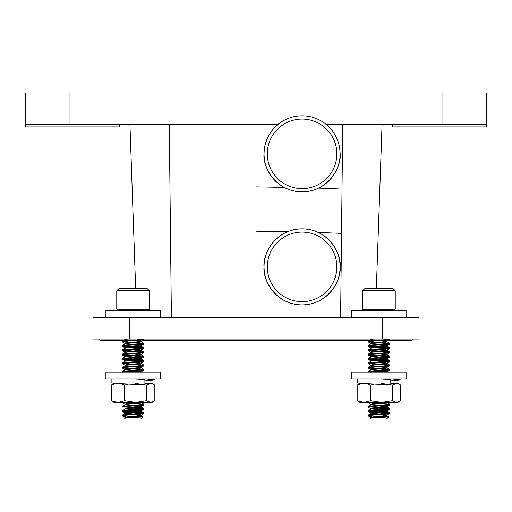 <?xml version="1.0" encoding="UTF-8"?>
<svg xmlns="http://www.w3.org/2000/svg" width="512" height="512" viewBox="0 0 512 512"><rect width="100%" height="100%" fill="white"/><g stroke="black" fill="none" stroke-linecap="round" stroke-linejoin="round"><path stroke-width="0.77" d="M392.499 124.282L392.499 126.886L486.4 126.886L486.4 124.282L326.016 124.282A38.035 38.035 0 0 0 264.045 153.843C262.515 164.966 273.926 191.36 302.08 191.878C330.234 191.36 341.645 164.966 340.115 153.843C339.846 141.875 335.142 132.026 326.016 124.282A38.035 38.035 0 0 1 302.08 191.878A38.035 38.035 0 0 1 264.045 153.843C264.314 141.875 269.018 132.026 278.144 124.282L25.6 124.282L25.6 92.979L69.069 92.979L69.069 124.282M340.115 266.867A38.035 38.035 0 0 0 302.08 228.832A38.035 38.035 0 0 0 264.045 266.867C262.515 277.997 273.926 304.384 302.08 304.909C330.234 304.384 341.645 277.997 340.115 266.867C341.645 255.744 330.234 229.35 302.08 228.832C273.926 229.35 262.515 255.744 264.045 266.867A38.035 38.035 0 0 0 302.08 304.909A38.035 38.035 0 0 0 340.115 266.867M486.4 126.886L486.4 92.979L69.069 92.979M119.501 126.886L119.501 124.282L119.501 126.886L25.6 126.886L25.6 124.282M171.392 317.293L169.267 124.282M340.608 317.293L342.733 124.282M376.333 288.602L382.067 124.282M135.667 288.602L129.933 124.282M269.856 279.942A34.778 34.778 0 0 0 315.155 299.091A34.778 34.778 0 0 0 334.304 253.792A34.778 34.778 0 0 0 289.005 234.643A34.778 34.778 0 0 0 269.856 279.942M303.155 119.078A34.778 34.778 0 0 0 267.322 152.768A34.778 34.778 0 0 0 301.005 188.602A34.778 34.778 0 0 0 336.838 154.918A34.778 34.778 0 0 0 303.155 119.078M256 231.2L287.418 231.77M318.259 232.442L341.536 233.363M256 186.861L284.109 187.366M318.592 188.109L342.022 189.075M129.261 317.293L92.979 317.293L92.979 339.034L129.261 339.034L129.261 317.293L382.739 317.293L382.739 339.034L129.261 339.034M382.739 339.034L419.021 339.034L419.021 317.293L382.739 317.293M410.714 340.595L388.205 340.595L410.714 340.595A3.04 3.04 0 0 0 413.376 339.034M101.286 340.595L123.258 340.595L101.286 340.595A3.04 3.04 0 0 1 98.624 339.034M362.637 309.254L395.238 309.254L395.238 290.778L362.637 290.778L362.637 309.254L363.725 310.342M362.637 290.778L364.813 288.602L393.069 288.602L395.238 290.778L395.238 309.254L394.15 310.342L395.238 309.254M370.918 417.933C369.574 417.203 386.611 416.486 386.957 415.757L386.982 415.155L386.208 414.854L382.515 414.387M386.957 415.213C386.611 415.942 369.574 416.666 370.918 417.389L370.893 417.818M370.918 413.587C369.574 412.858 386.611 412.134 386.957 411.411L386.982 410.81L386.208 410.509L382.515 410.042M375.36 412.211L368.109 411.411C366.285 410.688 389.306 409.965 389.773 409.235L386.957 410.867C386.611 411.597 369.574 412.314 370.918 413.043L370.893 413.472M370.918 409.235C369.574 408.512 386.611 407.789 386.957 407.066L386.982 406.464L386.208 406.157L382.515 405.69M368.141 407.091L370.989 408.749L368.109 407.066C366.285 406.336 389.306 405.619 389.773 404.89L386.957 406.522C386.611 407.245 369.574 407.968 370.918 408.691L370.893 409.126M370.918 404.89C369.574 404.166 386.611 403.443 386.957 402.72L386.982 402.394L386.957 402.72M386.957 402.176C386.611 402.899 369.574 403.622 370.918 404.346L370.893 404.774M385.805 372.07L386.957 371.744M370.918 370.112C369.574 369.389 386.611 368.666 386.957 367.942L386.982 367.334L386.208 367.034L382.515 366.566M375.36 368.742L368.109 367.942C366.285 367.213 389.306 366.49 389.773 365.766L386.957 367.398C386.611 368.122 369.574 368.845 370.918 369.568L370.893 369.997M370.918 365.766C369.574 365.043 386.611 364.32 386.957 363.59L386.982 363.046L386.957 363.59L382.502 364.307L388.762 364.858L389.734 365.082L389.773 365.766L389.773 365.222C389.306 365.946 366.285 366.669 368.109 367.398M375.36 364.397L368.109 363.59C366.285 362.867 389.306 362.144 389.773 361.421L386.957 363.046C386.611 363.776 369.574 364.499 370.918 365.222L370.893 365.651M370.918 361.421C369.574 360.691 386.611 359.968 386.957 359.245L386.982 358.643L386.208 358.342L382.515 357.875M368.141 359.27L370.989 360.928L368.141 359.27L375.36 360.045L368.109 359.245C366.285 358.522 389.306 357.798 389.773 357.069L386.957 358.701C386.611 359.43 369.574 360.147 370.918 360.877L370.893 361.306M370.918 357.069C369.574 356.346 386.611 355.622 386.957 354.899L386.982 354.349L386.957 354.899L382.502 355.61L388.762 356.166L389.734 356.39L389.773 357.069L389.773 356.531C389.306 357.254 366.285 357.978 368.109 358.701M386.957 354.355C386.611 355.078 369.574 355.802 370.918 356.531L370.893 356.96M370.918 352.723C369.574 352 386.611 351.277 386.957 350.554L386.982 350.003L386.957 350.554L382.502 351.264L388.762 351.821L389.734 352.038L389.773 352.723C389.306 353.453 366.285 354.17 368.109 354.899L370.989 356.582L368.141 354.925L375.36 355.699L368.141 354.925M382.515 349.178L386.957 350.01C386.611 350.733 369.574 351.456 370.918 352.179L370.893 352.608M370.918 348.378C369.574 347.654 386.611 346.931 386.957 346.202L386.982 345.658L386.957 346.202M368.141 346.227L370.989 347.885L368.141 346.227L375.36 347.008L368.109 346.202C366.285 345.478 389.306 344.755 389.773 344.032L386.957 345.658C386.611 346.387 369.574 347.11 370.918 347.834L370.893 348.262M370.918 344.032C369.574 343.302 386.611 342.579 386.957 341.856L386.982 341.312L386.957 341.856M386.957 341.312C386.611 342.042 369.574 342.758 370.918 343.488L370.893 343.917M368.141 341.882L370.989 343.539L368.141 341.882L375.36 342.656L368.07 341.798L368.141 341.171L370.982 339.514L373.722 339.034M386.394 415.43L378.938 414.618L386.394 415.43M378.938 414.074L371.482 413.261M386.394 411.085L378.938 410.272L386.394 411.085M378.938 409.728L371.482 408.909M386.394 406.739L378.938 405.926M378.938 405.382L371.482 404.563M386.394 371.962L378.938 371.149M386.982 371.738L386.982 372.07L386.208 371.379L382.515 370.912M386.394 367.616L378.938 366.803M386.394 363.264L378.938 362.451L386.394 363.264M386.886 363.104L382.515 362.221M386.394 358.918L378.938 358.106L386.394 358.918M386.394 354.573L378.938 353.76L386.394 354.573M386.982 354.298L382.515 353.523M386.394 350.227L378.938 349.414L386.394 350.227M386.394 345.875L378.938 345.062L386.394 345.875M386.957 345.658L382.515 344.832M386.394 341.53L378.938 340.717L386.394 341.53M386.982 341.254L382.515 340.486M370.509 418.17C368.71 417.67 388.134 417.222 388.742 416.794L386.547 419.021L371.328 419.021L370.445 418.131L370.982 417.766M380.39 416.128L368.109 415.757L368.141 415.072L370.982 413.421L368.141 415.072M368.109 415.213C366.285 414.49 389.306 413.766 389.773 413.043L382.502 412.122M368.07 415.699L368.109 415.757C366.285 415.034 389.306 414.31 389.773 413.587L389.805 413.523M386.886 415.27L389.773 413.587M368.109 341.312C366.285 340.589 389.306 339.866 389.773 339.142L389.779 339.034M368.109 341.741L368.109 341.856C366.285 341.133 389.306 340.41 389.773 339.68L389.805 339.078M386.886 341.363L389.773 339.68M368.07 346.144L368.141 345.523L370.982 343.866L368.141 345.523M368.109 345.658C366.285 344.934 389.306 344.211 389.773 343.488L382.502 342.566M375.36 351.354L368.109 350.554L368.141 349.869L370.982 348.211L368.141 349.869M368.109 350.01C366.285 349.28 389.306 348.557 389.773 347.834L382.502 346.918M368.07 350.49L368.109 350.554C366.285 349.824 389.306 349.101 389.773 348.378L386.886 350.061M368.07 354.842L368.141 354.214L370.982 352.557L368.141 354.214M368.109 354.355C366.285 353.632 389.306 352.909 389.773 352.179L389.805 352.666M386.886 354.406L389.773 352.723M368.109 359.13L368.141 358.56L370.982 356.902L368.141 358.56M368.07 363.533L368.141 362.912L370.982 361.254L368.141 362.912M368.109 363.046C366.285 362.323 389.306 361.6 389.773 360.877L382.502 359.955L386.957 359.245L386.982 358.701M368.07 367.878L368.141 367.258L370.982 365.6L368.141 367.258M368.07 372.07L368.141 371.603L370.982 369.946L368.141 371.603M368.109 371.744C366.285 371.021 389.306 370.298 389.773 369.568L382.502 368.653M368.109 372.288C366.285 371.558 389.306 370.842 389.773 370.112L389.805 370.054M386.886 371.795L389.773 370.112M381.702 379.123L383.091 379.027M386.144 379.328L387.456 379.213M368.141 402.739L370.989 404.397L368.109 402.72L368.864 402.394L378.938 403.206M368.07 407.008L368.141 406.381L370.982 404.723L368.141 406.381M368.109 406.522C366.285 405.792 389.306 405.075 389.773 404.346L382.502 403.43M368.07 411.354L368.141 410.726L370.982 409.069L368.141 410.726M368.109 410.867C366.285 410.144 389.306 409.421 389.773 408.691L382.502 407.776M389.005 339.354L385.984 339.034M378.938 342.349L368.87 341.53M389.005 343.706L378.938 342.893M378.938 346.694L368.87 345.875M389.005 348.051L378.938 347.238M378.938 351.04L368.87 350.227M378.938 355.392L368.87 354.573M378.938 355.93L389.005 356.742L378.938 355.93L371.482 356.742M378.938 359.738L368.87 358.918M389.005 361.094L378.938 360.282L389.005 361.094M378.938 364.083L368.87 363.264M389.005 365.44L378.938 364.627M378.938 368.429L368.87 367.616M389.005 369.786L378.938 368.973M369.664 372.07L368.87 371.962M378.938 407.552L368.87 406.739M389.005 408.909L378.938 408.096M378.938 411.904L368.87 411.085M389.005 413.261L378.938 412.448M371.981 415.757L368.109 415.642M368.198 415.814L370.989 417.44L368.198 415.814L372.237 416.934M388.806 416.755L384.134 416.294M406.106 310.342L406.106 317.293L406.106 310.342L351.77 310.342L351.77 317.293M395.514 379.027L351.77 379.027L351.77 372.07L406.106 372.07L406.106 379.027L395.514 379.027M385.83 379.027L389.178 379.482M391.853 379.027L400.109 379.898L390.771 380.826M357.766 379.027L357.766 382.893L358.995 383.219L390.771 384.954L390.771 379.565L379.526 379.027M385.568 402.394L359.917 402.394L357.171 400.691L357.171 385.069L360.422 383.373M397.958 383.373L399.514 384.269L396.518 383.373L397.958 383.373L400.704 385.069L400.704 400.691L397.958 402.394L381.446 402.394L370.566 400.691L370.566 385.069L367.258 383.834M390.771 383.373L396.518 383.373L392.333 385.069L381.446 383.373M399.514 401.491L396.518 402.394L392.333 400.691L392.333 385.069M374.125 384.173L370.566 385.069M392.333 400.691L381.446 402.394M362.042 383.507L357.171 385.069M370.566 400.691L363.866 402.394L357.171 400.691M139.693 402.394L114.042 402.394L112.486 401.491L111.296 400.691L111.296 385.069L114.042 383.373L112.486 384.269M153.632 384.269L150.643 383.373L152.083 383.373L154.829 385.069L154.829 400.691L152.083 402.394L135.571 402.394L124.691 400.691L124.691 385.069L121.382 383.834M144.896 383.373L150.643 383.373L146.458 385.069L135.571 383.373M153.632 401.491L150.643 402.394L146.458 400.691L146.458 385.069M128.25 384.173L124.691 385.069M146.458 400.691L135.571 402.394M116.166 383.507L111.296 385.069M124.691 400.691L117.99 402.394L111.296 400.691M114.541 383.373L114.042 383.373M139.955 379.027L143.296 379.482M145.978 379.027L154.234 379.898L144.896 380.826M111.891 379.027L111.891 382.893L113.114 383.219L144.896 384.954L144.896 379.565L133.651 379.027M149.632 379.027L105.894 379.027L105.894 372.07L160.23 372.07L160.23 379.027L149.632 379.027M116.762 309.254L149.363 309.254L149.363 290.778L116.762 290.778L116.762 309.254L117.85 310.342M116.762 290.778L118.931 288.602L147.187 288.602L149.363 290.778M125.043 417.933C123.699 417.203 140.736 416.486 141.082 415.757L141.107 415.155L140.333 414.854L136.64 414.387M141.082 415.213C140.736 415.942 123.699 416.666 125.043 417.389L125.018 417.818M125.043 413.587C123.699 412.858 140.736 412.134 141.082 411.411L141.107 410.81L140.333 410.509L136.64 410.042M129.485 412.211L122.227 411.411C120.41 410.688 143.424 409.965 143.891 409.235L141.082 410.867C140.736 411.597 123.699 412.314 125.043 413.043L125.018 413.472M125.043 409.235C123.699 408.512 140.736 407.789 141.082 407.066L141.107 406.464L140.333 406.157L136.64 405.69M122.266 407.091L122.227 407.066C120.41 406.336 143.424 405.619 143.891 404.89L141.082 406.522C140.736 407.245 123.699 407.968 125.043 408.691L125.018 409.126M125.043 404.89C123.699 404.166 140.736 403.443 141.082 402.72L141.107 402.394M141.082 402.176C140.736 402.899 123.699 403.622 125.043 404.346L125.018 404.774M139.93 372.07L141.082 371.744M125.043 370.112C123.699 369.389 140.736 368.666 141.082 367.942L141.107 367.334L140.333 367.034L136.64 366.566M129.485 368.742L122.227 367.942C120.41 367.213 143.424 366.49 143.891 365.766L141.082 367.398C140.736 368.122 123.699 368.845 125.043 369.568L125.043 369.453M125.043 365.766C123.699 365.043 140.736 364.32 141.082 363.59L141.107 363.046M129.485 364.397L122.227 363.59C120.41 362.867 143.424 362.144 143.891 361.421L141.082 363.046C140.736 363.776 123.699 364.499 125.043 365.222L125.018 365.651M125.043 361.421C123.699 360.691 140.736 359.968 141.082 359.245L141.107 358.643L140.333 358.342L136.64 357.875M122.266 359.27L125.114 360.928L122.266 359.27L129.485 360.045L122.227 359.245C120.41 358.522 143.424 357.798 143.891 357.069L141.082 358.701C140.736 359.43 123.699 360.147 125.043 360.877L125.018 361.306M125.043 357.069C123.699 356.346 140.736 355.622 141.082 354.899L141.107 354.349M141.082 354.355C140.736 355.078 123.699 355.802 125.043 356.531L125.018 356.96M125.043 352.723C123.699 352 140.736 351.277 141.082 350.554L141.107 350.003M136.64 349.178L141.082 350.01C140.736 350.733 123.699 351.456 125.043 352.179L125.018 352.608M125.043 348.378C123.699 347.654 140.736 346.931 141.082 346.202L141.107 345.658M122.266 346.227L125.114 347.885L122.266 346.227L129.485 347.008L122.227 346.202C120.41 345.478 143.424 344.755 143.891 344.032L141.082 345.658C140.736 346.387 123.699 347.11 125.043 347.834L125.018 348.262M125.043 344.032C123.699 343.302 140.736 342.579 141.082 341.856L141.107 341.312M141.082 341.312C140.736 342.042 123.699 342.758 125.043 343.488L125.018 343.917M129.485 342.656L122.195 341.798L122.266 341.171L125.107 339.514L127.846 339.034M140.518 415.43L133.062 414.618L140.518 415.43M133.062 414.074L125.606 413.261M140.518 411.085L133.062 410.272L140.518 411.085M133.062 409.728L125.606 408.909M140.518 406.739L133.062 405.926M133.062 405.382L125.606 404.563M140.518 371.962L133.062 371.149M141.107 372.07L140.333 371.379L136.64 370.912M140.518 367.616L133.062 366.803M140.518 363.264L133.062 362.451L140.518 363.264M141.011 363.104L136.64 362.221M140.518 358.918L133.062 358.106L140.518 358.918M140.518 354.573L133.062 353.76L140.518 354.573M141.107 354.298L136.64 353.523M140.518 350.227L133.062 349.414L140.518 350.227M140.518 345.875L133.062 345.062L140.518 345.875M141.082 345.658L136.64 344.832M140.518 341.53L133.062 340.717L140.518 341.53M141.107 341.254L136.64 340.486M124.634 418.17C122.835 417.67 142.259 417.222 142.861 416.794L140.672 419.021L125.453 419.021L124.57 418.131L125.107 417.766M134.515 416.128L122.227 415.757L122.266 415.072L125.107 413.421L122.266 415.072M122.227 415.213C120.41 414.49 143.424 413.766 143.891 413.043L136.627 412.122M122.195 415.699L122.227 415.757C120.41 415.034 143.424 414.31 143.891 413.587L143.93 412.986M141.011 415.27L143.891 413.587M122.227 341.312C120.41 340.589 143.424 339.866 143.891 339.142L143.904 339.034M122.227 341.741L122.227 341.856C120.41 341.133 143.424 340.41 143.891 339.68L143.93 339.078M141.011 341.363L143.891 339.68M122.195 346.144L122.266 345.523L125.107 343.866L122.266 345.523M122.227 345.658C120.41 344.934 143.424 344.211 143.891 343.488L136.627 342.566M129.485 351.354L122.227 350.554L122.266 349.869L125.107 348.211L122.266 349.869M122.227 350.01C120.41 349.28 143.424 348.557 143.891 347.834L136.627 346.918M122.195 350.49L122.227 350.554C120.41 349.824 143.424 349.101 143.891 348.378L141.011 350.061M122.266 354.925L125.114 356.582L122.266 354.925L129.485 355.699L122.227 354.899L122.266 354.214L125.107 352.557L122.266 354.214M122.227 354.355C120.41 353.632 143.424 352.909 143.891 352.179L136.627 351.264L141.107 350.49M122.195 354.842L122.227 354.899C120.41 354.17 143.424 353.453 143.891 352.723L143.93 352.122M141.011 354.406L143.891 352.723M122.227 359.13L122.266 358.56L125.107 356.902L122.266 358.56M122.227 358.701C120.41 357.978 143.424 357.254 143.891 356.531L136.627 355.61L141.107 354.842M122.195 363.533L122.266 362.912L125.107 361.254L122.266 362.912M122.227 363.046C120.41 362.323 143.424 361.6 143.891 360.877L136.627 359.955L141.107 359.187M122.227 367.821L122.266 367.258L125.107 365.6L122.266 367.258M122.227 367.398C120.41 366.669 143.424 365.946 143.891 365.222L136.627 364.307L141.107 363.533M122.195 372.07L122.266 371.603L125.107 369.946L122.266 371.603M122.227 371.744C120.41 371.021 143.424 370.298 143.891 369.568L136.627 368.653M122.227 372.288C120.41 371.558 143.424 370.842 143.891 370.112L143.93 369.51M141.011 371.795L143.891 370.112M135.827 379.123L137.216 379.027M140.269 379.328L141.581 379.213M122.266 402.739L125.114 404.397L122.227 402.72L122.989 402.394M122.195 407.008L122.266 406.381L125.107 404.723L122.266 406.381M122.227 406.522C120.41 405.792 143.424 405.075 143.891 404.346L136.627 403.43M122.195 411.354L122.266 410.726L125.107 409.069L122.266 410.726M122.227 410.867C120.41 410.144 143.424 409.421 143.891 408.691L136.627 407.776M143.13 339.354L140.109 339.034M133.062 342.349L122.995 341.53M143.891 344.032L143.93 343.43M143.13 343.706L133.062 342.893M133.062 346.694L122.995 345.875M143.13 348.051L133.062 347.238M133.062 351.04L122.995 350.227M133.062 355.392L122.995 354.573M133.062 355.93L143.13 356.742L133.062 355.93L125.606 356.742M133.062 359.738L122.995 358.918M143.13 361.094L133.062 360.282L143.13 361.094M133.062 364.083L122.995 363.264M143.13 365.44L133.062 364.627M133.062 368.429L122.995 367.616M143.13 369.786L133.062 368.973M123.789 372.07L122.995 371.962M133.062 403.206L122.995 402.394M143.891 404.89L143.93 404.288M133.062 407.552L122.995 406.739M143.891 409.235L143.93 408.634M143.13 408.909L133.062 408.096M133.062 411.904L122.995 411.085M143.13 413.261L133.062 412.448M126.106 415.757L122.227 415.642M122.323 415.814L125.114 417.44L122.323 415.814L126.362 416.934M142.931 416.755L138.259 416.294M122.227 402.72L122.195 402.394M386.957 415.757L386.982 415.213M386.957 367.942L386.982 367.392M368.109 402.72L368.07 402.394M160.23 317.293L160.23 310.342L105.894 310.342L105.894 317.293M442.931 124.282L442.931 92.979M369.133 340.595L142.33 340.595L369.133 340.595L368.141 341.171M370.893 339.571L370.893 339.078M389.805 347.776L389.805 348.32L389.805 347.776M389.805 360.819L389.805 361.357L389.805 360.819M368.141 411.437L370.989 413.094L368.141 411.437M368.141 367.962L370.989 369.626L368.141 367.962M368.141 363.616L370.989 365.274L368.141 363.616M368.141 350.573L370.989 352.237L368.141 350.573M386.893 415.59L388.794 416.698L386.893 415.59M386.893 411.245L389.734 412.902L386.893 411.245M386.893 406.899L389.734 408.557M386.893 402.547L389.734 404.205L386.893 402.547M386.893 367.776L389.734 369.427L386.893 367.776M386.893 363.424L389.734 365.082L386.893 363.424M386.893 359.078L389.734 360.736L386.893 359.078M386.893 354.733L389.734 356.39L386.893 354.733M386.893 350.387L389.734 352.038L386.893 350.387M386.893 346.035L389.734 347.693L386.893 346.035M386.893 341.69L389.734 343.347L386.893 341.69M400.109 379.027L400.109 379.898L400.109 379.027M154.234 379.027L154.234 379.898L154.234 379.027M160.23 379.027L160.23 372.07M406.106 379.027L406.106 372.07M125.018 369.997L125.018 369.51M125.018 339.571L125.018 339.078M143.93 347.776L143.93 348.32M143.93 356.467L143.93 357.011M143.93 360.819L143.93 361.357M143.93 365.165L143.93 365.709M122.266 411.437L125.114 413.094L122.266 411.437M122.266 367.962L125.114 369.626L122.266 367.962M122.266 363.616L125.114 365.274L122.266 363.616M122.266 350.573L125.114 352.237L122.266 350.573M122.266 341.882L125.114 343.539L122.266 341.882M141.018 415.59L142.912 416.698L141.018 415.59M141.018 411.245L143.859 412.902L141.018 411.245M141.018 406.899L143.859 408.557M141.018 402.547L143.859 404.205L141.018 402.547M141.018 367.776L143.859 369.427L141.018 367.776M141.018 363.424L143.859 365.082L141.018 363.424M141.018 359.078L143.859 360.736L141.018 359.078M141.018 354.733L143.859 356.39L141.018 354.733M141.018 350.387L143.859 352.038L141.018 350.387M141.018 346.035L143.859 347.693L141.018 346.035M141.018 341.69L143.859 343.347L141.018 341.69M148.275 310.342L149.363 309.254M123.258 340.595L122.266 341.171M386.982 411.296L386.982 410.867M386.982 407.008L386.982 406.515M393.069 288.602L395.238 290.778"/></g></svg>
